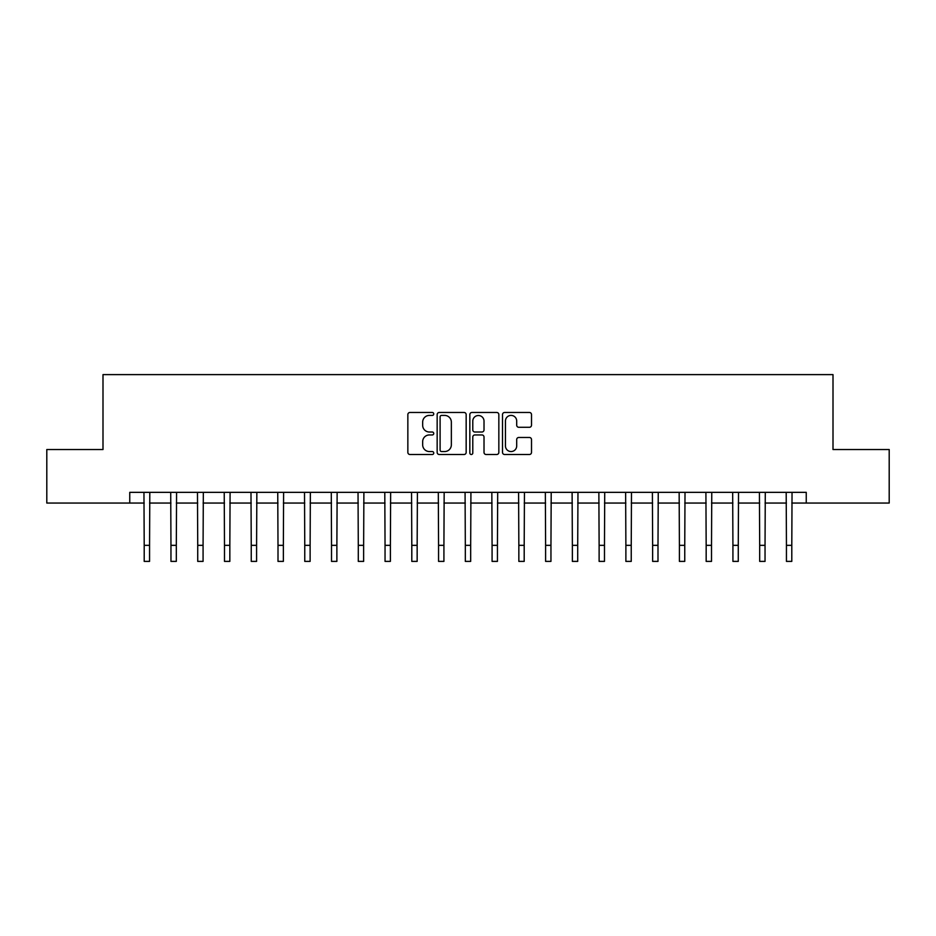 <?xml version="1.0" encoding="UTF-8"?>
<svg xmlns="http://www.w3.org/2000/svg" width="936" height="936" viewBox="0 0 936 936"><rect width="100%" height="100%" fill="white"/><g stroke="black" fill="none" stroke-linecap="round" stroke-linejoin="round"><path stroke-width="1.4" d="M433.754 413.934A1.474 1.474 0 0 0 432.28 412.472L409.956 412.472A2.106 2.106 0 0 0 407.85 414.566L407.85 452.392A2.106 2.106 0 0 0 409.956 454.498L432.28 454.498A1.474 1.474 0 0 0 433.754 453.024A1.474 1.474 0 0 0 432.28 451.55L429.39 451.55A6.727 6.727 0 0 1 422.662 444.822L422.662 441.675A6.727 6.727 0 0 1 429.39 434.947L432.28 434.947A1.474 1.474 0 0 0 433.754 433.485A1.474 1.474 0 0 0 432.28 432.011L429.39 432.011A6.727 6.727 0 0 1 422.662 425.283L422.662 422.136A6.727 6.727 0 0 1 429.39 415.409L432.28 415.409A1.474 1.474 0 0 0 433.754 413.934M529.413 427.284A2.106 2.106 0 0 0 531.508 425.178L531.508 414.566A2.106 2.106 0 0 0 529.413 412.472L504.621 412.472A2.106 2.106 0 0 0 502.515 414.566L502.515 452.392A2.106 2.106 0 0 0 504.621 454.498L529.413 454.498A2.106 2.106 0 0 0 531.508 452.392L531.508 439.569A2.106 2.106 0 0 0 529.413 437.475L518.801 437.475A2.106 2.106 0 0 0 516.695 439.569L516.695 445.934A5.616 5.616 0 0 1 511.079 451.55A5.616 5.616 0 0 1 505.452 445.934L505.452 421.024A5.616 5.616 0 0 1 511.079 415.409A5.616 5.616 0 0 1 516.695 421.024L516.695 425.178A2.106 2.106 0 0 0 518.801 427.284L529.413 427.284M129.753 503.053L46.8 503.053L46.8 449.537L102.995 449.537L102.995 374.611L833.005 374.611L833.005 449.537L889.2 449.537L889.2 503.053L806.247 503.053L806.247 492.348L129.753 492.348L129.753 503.053L144.202 503.053M466.163 414.566A2.106 2.106 0 0 0 464.057 412.472L439.265 412.472A2.106 2.106 0 0 0 437.159 414.566L437.159 452.392A2.106 2.106 0 0 0 439.265 454.498L464.057 454.498A2.106 2.106 0 0 0 466.163 452.392L466.163 414.566M471.943 412.472L496.735 412.472A2.106 2.106 0 0 1 498.841 414.566L498.841 452.392A2.106 2.106 0 0 1 496.735 454.498L486.123 454.498A2.106 2.106 0 0 1 484.017 452.392L484.017 437.053A2.106 2.106 0 0 0 481.923 434.947L474.88 434.947A2.106 2.106 0 0 0 472.785 437.053L472.785 453.024A1.474 1.474 0 0 1 471.311 454.498A1.474 1.474 0 0 1 469.837 453.024L469.837 414.566A2.106 2.106 0 0 1 471.943 412.472M149.561 503.053L170.96 503.053M176.319 503.053L197.73 503.053M203.077 503.053L224.488 503.053M229.835 503.053L251.246 503.053M256.593 503.053L278.004 503.053M283.362 503.053L304.762 503.053M310.12 503.053L331.519 503.053M336.878 503.053L358.289 503.053M363.636 503.053L385.047 503.053M390.394 503.053L411.805 503.053M417.152 503.053L438.563 503.053M443.921 503.053L465.321 503.053M470.679 503.053L492.079 503.053M497.437 503.053L518.848 503.053M524.195 503.053L545.606 503.053M550.953 503.053L572.364 503.053M577.711 503.053L599.122 503.053M604.48 503.053L625.88 503.053M631.238 503.053L652.638 503.053M657.996 503.053L679.407 503.053M684.754 503.053L706.165 503.053M711.512 503.053L732.923 503.053M738.27 503.053L759.681 503.053M765.04 503.053L786.439 503.053M791.797 503.053L806.247 503.053M441.581 415.409A1.474 1.474 0 0 0 440.107 416.883L440.107 450.076A1.474 1.474 0 0 0 441.581 451.55L444.623 451.55A6.727 6.727 0 0 0 451.351 444.822L451.351 422.136A6.727 6.727 0 0 0 444.623 415.409L441.581 415.409M484.017 421.13A5.616 5.616 0 0 0 478.401 415.514A5.616 5.616 0 0 0 472.785 421.13L472.785 429.905A2.106 2.106 0 0 0 474.88 432.011L481.923 432.011A2.106 2.106 0 0 0 484.017 429.905L484.017 421.13M143.957 492.348L144.202 545.337L149.561 545.337L149.807 492.348M144.202 545.337L144.202 561.389L149.561 561.389L149.561 545.337M170.715 492.348L170.96 545.337L176.319 545.337L176.576 492.348M170.96 545.337L170.96 561.389L176.319 561.389L176.319 545.337M197.473 492.348L197.73 545.337L203.077 545.337L203.334 492.348M197.73 545.337L197.73 561.389L203.077 561.389L203.077 545.337M224.231 492.348L224.488 545.337L229.835 545.337L230.092 492.348M224.488 545.337L224.488 561.389L229.835 561.389L229.835 545.337M250.988 492.348L251.246 545.337L256.593 545.337L256.85 492.348M251.246 545.337L251.246 561.389L256.593 561.389L256.593 545.337M277.746 492.348L278.004 545.337L283.362 545.337L283.608 492.348M278.004 545.337L278.004 561.389L283.362 561.389L283.362 545.337M304.516 492.348L304.762 545.337L310.12 545.337L310.366 492.348M304.762 545.337L304.762 561.389L310.12 561.389L310.12 545.337M331.274 492.348L331.519 545.337L336.878 545.337L337.135 492.348M331.519 545.337L331.519 561.389L336.878 561.389L336.878 545.337M358.032 492.348L358.289 545.337L363.636 545.337L363.893 492.348M358.289 545.337L358.289 561.389L363.636 561.389L363.636 545.337M384.79 492.348L385.047 545.337L390.394 545.337L390.651 492.348M385.047 545.337L385.047 561.389L390.394 561.389L390.394 545.337M411.547 492.348L411.805 545.337L417.152 545.337L417.409 492.348M411.805 545.337L411.805 561.389L417.152 561.389L417.152 545.337M438.305 492.348L438.563 545.337L443.921 545.337L444.167 492.348M438.563 545.337L438.563 561.389L443.921 561.389L443.921 545.337M465.075 492.348L465.321 545.337L470.679 545.337L470.925 492.348M465.321 545.337L465.321 561.389L470.679 561.389L470.679 545.337M491.833 492.348L492.079 545.337L497.437 545.337L497.695 492.348M492.079 545.337L492.079 561.389L497.437 561.389L497.437 545.337M518.591 492.348L518.848 545.337L524.195 545.337L524.452 492.348M518.848 545.337L518.848 561.389L524.195 561.389L524.195 545.337M545.349 492.348L545.606 545.337L550.953 545.337L551.21 492.348M545.606 545.337L545.606 561.389L550.953 561.389L550.953 545.337M572.107 492.348L572.364 545.337L577.711 545.337L577.968 492.348M572.364 545.337L572.364 561.389L577.711 561.389L577.711 545.337M598.865 492.348L599.122 545.337L604.48 545.337L604.726 492.348M599.122 545.337L599.122 561.389L604.48 561.389L604.48 545.337M625.634 492.348L625.88 545.337L631.238 545.337L631.484 492.348M625.88 545.337L625.88 561.389L631.238 561.389L631.238 545.337M652.392 492.348L652.638 545.337L657.996 545.337L658.254 492.348M652.638 545.337L652.638 561.389L657.996 561.389L657.996 545.337M679.15 492.348L679.407 545.337L684.754 545.337L685.012 492.348M679.407 545.337L679.407 561.389L684.754 561.389L684.754 545.337M705.908 492.348L706.165 545.337L711.512 545.337L711.769 492.348M706.165 545.337L706.165 561.389L711.512 561.389L711.512 545.337M732.666 492.348L732.923 545.337L738.27 545.337L738.527 492.348M732.923 545.337L732.923 561.389L738.27 561.389L738.27 545.337M759.424 492.348L759.681 545.337L765.04 545.337L765.285 492.348M759.681 545.337L759.681 561.389L765.04 561.389L765.04 545.337M786.193 492.348L786.439 545.337L791.797 545.337L792.043 492.348M786.439 545.337L786.439 561.389L791.797 561.389L791.797 545.337"/></g></svg>
